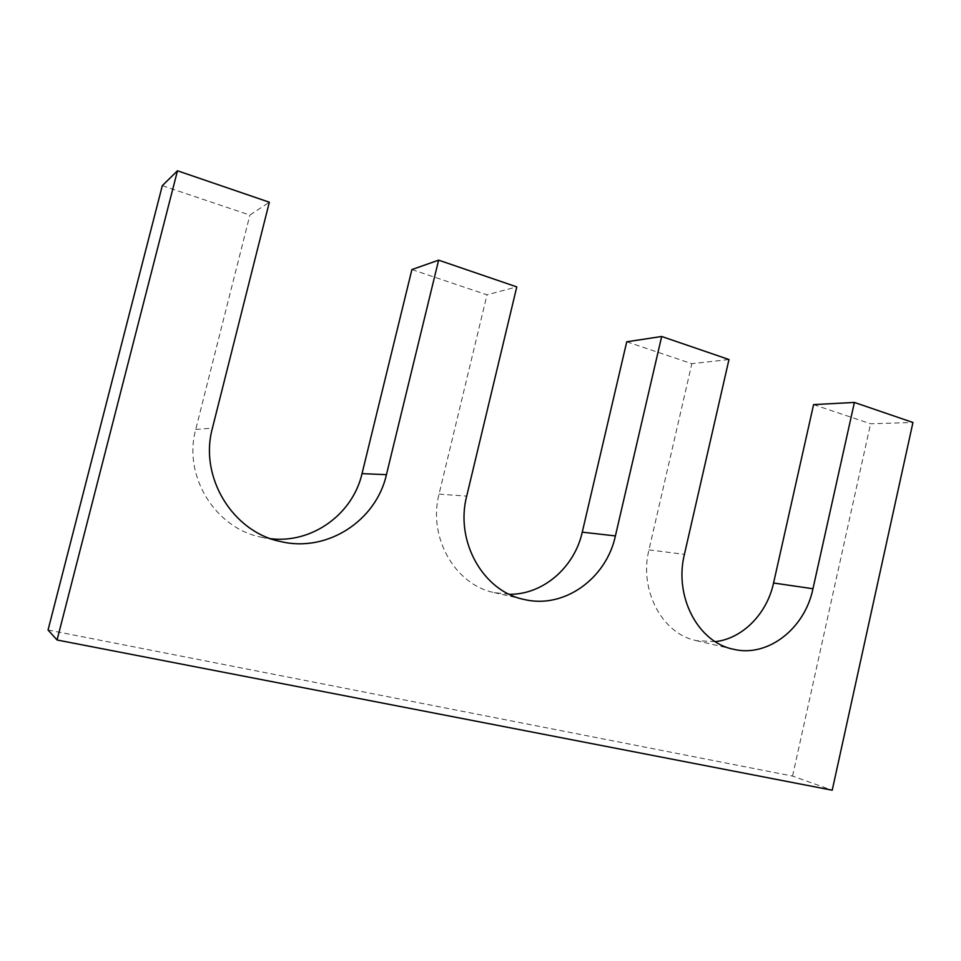 <?xml version="1.0" encoding="UTF-8"?>
<svg xmlns="http://www.w3.org/2000/svg" width="961" height="961" viewBox="0 0 961 961"><rect width="100%" height="100%" fill="white"/><g stroke="black" fill="none" stroke-linecap="round" stroke-linejoin="round"><path stroke-width="0.72" stroke-dasharray="4.8 3.6" d="M813.583 404.617L870.582 423.777L912.95 422.48M48.05 630.008L792.549 776.08L832.214 790.218M792.549 776.08L870.582 423.777M162.313 185.653L249.884 215.096L269.344 202.218M270.966 538.761L261.044 537.139C215.384 528.226 182.818 476.115 195.72 429.447L249.884 215.096M411.909 269.573L487.011 294.811L516.778 286.895M509.318 594.306L494.194 592.601C455.07 584.805 427.705 537.307 439.045 494.11L487.011 294.811M626.74 341.792L691.848 363.69L728.979 359.522M715.236 641.66L696.22 640.639C662.237 633.864 638.861 590.162 648.951 549.884L691.848 363.69M195.72 429.447L212.429 428.113M439.045 494.11L466.698 496.128M648.951 549.884L684.412 554.365M261.044 537.139L280.84 541.584M494.194 592.601L523.961 599.424M696.22 640.639L733.123 649.18"/><path stroke-width="1.44" d="M812.958 588.757L854.401 402.443L912.95 422.48L832.214 790.218L57.059 639.99L177.473 170.782L269.344 202.218L212.429 428.113C198.867 477.341 233.042 532.262 280.84 541.584C327.425 552.779 376.231 520.562 386.43 474.662L438.624 260.155L516.778 286.895L466.698 496.128C454.853 541.511 483.323 591.351 523.961 599.424C563.855 609.31 606.307 578.726 615.4 535.914L661.685 336.482L728.979 359.522L684.412 554.365C673.925 596.541 698.058 642.212 733.123 649.18C767.623 657.877 804.789 628.794 812.958 588.757L773.569 583.003L813.583 404.617L854.401 402.443M177.473 170.782L162.313 185.653L48.05 630.008L57.059 639.99M438.624 260.155L411.909 269.573L362.021 473.641C352.879 513.823 312.601 543.542 270.966 538.761M661.685 336.482L626.74 341.792L582.258 532.166C574.498 567.35 543.157 594.703 509.318 594.306M773.569 583.003C766.986 613.719 742.649 638.645 715.236 641.66M362.021 473.641L386.43 474.662M582.258 532.166L615.4 535.914"/></g></svg>
